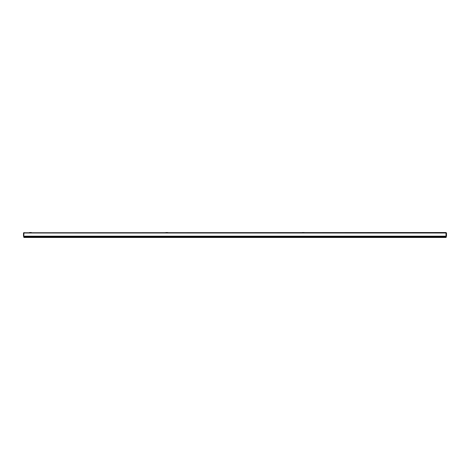 <?xml version="1.0" encoding="UTF-8"?>
<svg xmlns="http://www.w3.org/2000/svg" width="470" height="470" viewBox="0 0 470 470"><rect width="100%" height="100%" fill="white"/><g stroke="black" fill="none" stroke-linecap="round" stroke-linejoin="round"><path stroke-width="0.7" d="M440.502 232.533L438.622 232.533L440.502 232.533M304.131 232.533L302.245 232.533L304.131 232.533M167.755 232.533L165.869 232.533L167.755 232.533M31.378 232.533L29.498 232.533L31.378 232.533M23.97 232.768L446.03 232.533L446.5 233.003L446.5 236.175L446.03 236.645L443.915 236.645M23.5 233.003L23.5 236.175L23.735 233.003M445.795 237.468A0.47 0.47 0 0 0 446.265 236.998A0.47 0.47 0 0 1 445.795 237.468L24.205 237.468A0.47 0.47 0 0 1 23.735 236.998L23.735 236.175M26.085 236.645L23.97 236.645L23.5 236.175M23.77 236.175L23.97 232.533L23.77 233.003L446.23 233.003L446.03 232.533L445.995 236.645L446.23 236.175L23.77 236.175L24.005 236.645L445.995 236.645M446.23 232.979L446.03 232.533M446.5 233.003L446.265 236.175M446.5 236.175L446.03 236.645M446.265 236.998L446.265 236.645L443.445 236.645L443.445 236.998L446.265 236.998M23.97 236.645L26.555 236.645L26.555 236.998L443.445 236.998L443.445 237.468M26.555 237.468L26.555 236.998L23.735 236.998"/></g></svg>
